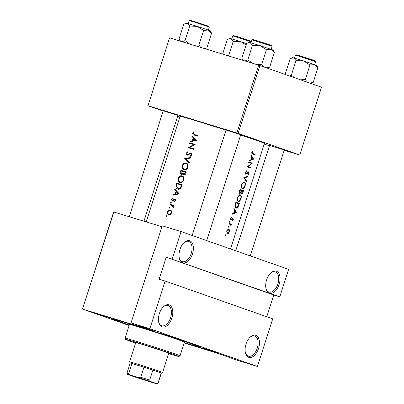 <?xml version="1.0" encoding="UTF-8"?>
<svg xmlns="http://www.w3.org/2000/svg" width="404" height="404" viewBox="0 0 404 404"><rect width="100%" height="100%" fill="white"/><g stroke="black" fill="none" stroke-linecap="round" stroke-linejoin="round"><path stroke-width="0.61" d="M276.402 271.185A11.549 6.636 -73 0 1 279.139 284.381A11.549 6.636 -73 0 1 269.342 293.173A11.549 6.636 -73 0 1 266.009 288.678A11.549 6.636 -73 0 1 270.826 272.952A11.549 6.636 -73 0 1 276.402 271.185M265.923 288.274A10.585 6.085 107 0 0 268.882 292.026A10.585 6.085 107 0 0 269.019 292.072A10.585 6.085 107 0 0 277.896 283.85A10.585 6.085 107 0 0 275.356 271.872A10.585 6.085 107 0 0 275.22 271.826A10.585 6.085 107 0 0 270.529 273.24M255.813 335.32A11.549 6.636 -73 0 1 258.545 348.516A11.549 6.636 -73 0 1 248.753 357.308A11.549 6.636 -73 0 1 245.415 352.808A11.549 6.636 -73 0 1 250.233 337.087A11.549 6.636 -73 0 1 255.813 335.32M245.329 352.409A10.585 6.085 107 0 0 248.293 356.161A10.585 6.085 107 0 0 248.425 356.207A10.585 6.085 107 0 0 257.308 347.985A10.585 6.085 107 0 0 254.762 336.007A10.585 6.085 107 0 0 254.626 335.961A10.585 6.085 107 0 0 249.94 337.37M189.728 240.744A11.549 6.636 -73 0 1 192.466 253.934A11.549 6.636 -73 0 1 182.669 262.726A11.549 6.636 -73 0 1 179.336 258.232A11.549 6.636 -73 0 1 184.153 242.511A11.549 6.636 -73 0 1 189.728 240.744M179.25 257.833A10.585 6.085 107 0 0 182.209 261.58A10.585 6.085 107 0 0 182.345 261.625A10.585 6.085 107 0 0 191.228 253.404A10.585 6.085 107 0 0 188.683 241.425A10.585 6.085 107 0 0 188.547 241.385A10.585 6.085 107 0 0 183.855 242.794M169.14 304.874A11.549 6.636 -73 0 1 171.872 318.069A11.549 6.636 -73 0 1 162.08 326.861A11.549 6.636 -73 0 1 158.742 322.367A11.549 6.636 -73 0 1 163.559 306.641A11.549 6.636 -73 0 1 169.14 304.874M158.656 321.963A10.585 6.085 107 0 0 161.62 325.715A10.585 6.085 107 0 0 161.752 325.76A10.585 6.085 107 0 0 170.634 317.539A10.585 6.085 107 0 0 168.089 305.56A10.585 6.085 107 0 0 167.958 305.515A10.585 6.085 107 0 0 163.267 306.924M174.871 337.789L159.853 333.063L174.871 337.789M218.418 353.086L203.394 348.359L218.418 353.086M112.065 318.549L97.046 313.822L112.065 318.549M163.236 110.797L177.901 115.504M226.043 130.037L240.708 134.744M269.589 145.334L284.249 150.041M129.26 325.109A46.197 0.879 17.8 0 1 120.811 322.205A46.197 0.879 17.8 0 1 112.989 319.145A46.197 0.879 17.8 0 1 144.359 328.351A46.197 0.879 17.8 0 1 193.107 344.354A46.197 0.879 17.8 0 1 200.939 347.384A46.197 0.879 17.8 0 1 184.239 342.759M190.087 141.779L196.455 140.395L192.041 135.694L191.839 136.325L193.193 137.809L192.259 140.713L190.289 141.153L190.087 141.779M184.002 169.715C185.835 170.079 187.168 169.241 188.006 167.2C188.466 165.095 187.845 163.686 186.143 162.969C184.386 162.64 183.113 163.489 182.325 165.514C181.795 167.609 182.356 169.008 184.002 169.715L183.896 169.68M182.972 173.644L183.901 174.745C184.936 174.887 185.613 174.351 185.941 173.134L186.345 171.887A44.273 0.843 -162.2 0 0 180.952 170.225L180.396 171.963C180.022 173.18 180.295 174.013 181.214 174.462L182.972 173.644L183.679 173.892M168.726 214.797L170.331 214.585L171.564 213.009L171.473 211.014L170.281 209.944C169.023 209.706 168.109 210.317 167.544 211.772C167.155 213.277 167.549 214.287 168.726 214.797L168.645 214.766M167.054 216.226L166.796 215.559L166.196 215.963L166.453 216.63L167.054 216.226M173.367 199.909L172.321 200.546L171.978 199.531L172.675 198.723L172.447 198.238L171.508 199.419L172.16 201.126L172.821 201.091L174.664 199.818L175.008 200.591L174.326 201.273L174.543 201.768L175.498 200.748L174.831 199.238L174.154 199.268L173.367 199.909L173.932 200.111M172.927 195.223L179.295 193.839L174.882 189.138L174.679 189.769L176.033 191.254L175.099 194.157L173.129 194.597L172.927 195.223M228.583 227.013L228.437 226.366L227.942 226.79L228.093 227.437L228.583 227.013L227.937 226.816M225.917 235.315L225.77 234.668L225.281 235.093L225.427 235.739L225.917 235.315L225.27 235.118M230.219 221.912L230.073 221.271L229.583 221.69L229.73 222.336L230.219 221.912L229.573 221.715M196.425 135.234L194.339 134.502L193.274 133.199L194.137 132.103L193.849 131.643L192.758 133.007C192.546 134.229 192.991 134.911 194.102 135.062A44.273 0.843 17.8 0 1 197.803 136.198L197.985 135.623A44.273 0.843 -162.2 0 0 194.339 134.502L197.96 135.704M193.779 134.956L194.102 135.062M171.357 202.823L171.099 202.157L170.498 202.561L170.756 203.227L171.357 202.823M171.109 205.232L172.412 205.742L173.129 207.661L173.427 207.202L173.134 205.853A44.273 0.843 17.8 0 1 173.725 206.035L173.907 205.459A44.273 0.843 -162.2 0 0 170.023 204.267L169.842 204.843A44.273 0.843 17.8 0 1 171.109 205.232M169.72 207.924L169.463 207.257L168.862 207.661L169.119 208.323L169.72 207.924M182.224 184.714A44.273 0.843 -162.2 0 0 176.836 183.052L176.194 185.042C175.533 187.097 176.033 188.451 177.704 189.102C178.916 189.491 180.002 189.117 180.952 187.976L182.224 184.714M179.886 182.542C181.714 182.906 183.052 182.068 183.891 180.027C184.35 177.922 183.724 176.513 182.022 175.796C180.265 175.467 178.992 176.316 178.204 178.336C177.679 180.436 178.235 181.835 179.886 182.542L179.775 182.507M189.42 162.307L185.81 158.848L190.794 158.03L190.991 157.414L184.729 158.469L189.224 162.923L189.42 162.307M187.133 155.323L191.011 153.444L191.415 154.601L190.294 155.631L190.471 156.257L191.976 154.848L191.173 152.858L190.218 152.959L187.325 154.747L186.845 153.222L188.163 152.081L188.072 151.455L186.32 153.06C186.032 154.171 186.3 154.924 187.133 155.323L187.077 155.303M188.188 147.697A44.273 0.843 17.8 0 1 193.577 149.354L193.763 148.778A44.273 0.843 -162.2 0 0 189.471 147.46L195.162 144.425A44.273 0.843 -162.2 0 0 189.769 142.763L189.587 143.339A44.273 0.843 17.8 0 1 193.774 144.627L188.188 147.697M226.624 230.901L227.255 233.82L228.366 233.497L229.341 231.861L229.507 229.932L228.512 228.917L226.624 230.901L226.972 231.022L228.624 229.543L229.043 231.75L227.437 233.244L226.972 231.022M229.836 224.296L230.699 224.715L230.962 226.523L231.169 224.765A44.273 0.843 17.8 0 1 231.527 224.892L231.714 224.316A44.273 0.843 -162.2 0 0 230.169 223.771A44.273 0.843 -162.2 0 0 229.088 223.392L228.906 223.968A44.273 0.843 17.8 0 1 229.836 224.296M230.952 220.205L232.84 218.766L232.547 220.675L233.275 219.599L233.012 218.185L231.123 219.624L230.947 218.64L231.537 217.812L231.401 217.342L230.588 218.549L230.952 220.205M231.992 214.347L236.426 212.62L233.946 208.267L233.744 208.893L234.638 210.287L233.704 213.196L232.194 213.726L231.992 214.347M236.007 208.075C236.774 208.363 237.507 207.909 238.203 206.702L239.385 203.409A44.273 0.843 -162.2 0 0 236.976 202.556A44.273 0.843 -162.2 0 0 235.901 202.182L235.264 204.166L235.36 207.6L236.077 208.095M237.305 197.47L237.486 200.965L238.168 201.51C239.314 201.717 240.254 200.783 240.981 198.712C241.562 196.642 241.339 195.324 240.314 194.763L239.476 194.773L237.305 197.47M239.875 193.511L241.178 192.597L241.658 193.592C242.274 193.632 242.754 193.046 243.102 191.834L243.501 190.587A44.273 0.843 -162.2 0 0 241.097 189.728A44.273 0.843 -162.2 0 0 240.016 189.355L239.461 191.087C239.097 192.309 239.234 193.117 239.875 193.511M241.42 184.643L241.607 188.138L242.284 188.683C243.43 188.89 244.369 187.956 245.097 185.885C245.683 183.815 245.46 182.497 244.43 181.936L243.597 181.946L241.42 184.643M243.769 177.679L246.379 181.623L246.576 181.007L244.587 177.917L247.95 176.73L248.147 176.114L243.769 177.679M248.839 171.685L246.046 173.811L245.814 172.331L246.889 171.144L246.879 170.533L245.415 172.195L245.854 174.387L248.667 172.266L248.768 173.351L247.955 174.457L247.985 175.048L249.066 173.528L248.824 171.68M247.253 166.827A44.273 0.843 17.8 0 1 248.329 167.2A44.273 0.843 17.8 0 1 250.733 168.054L250.919 167.478A44.273 0.843 -162.2 0 0 248.516 166.625A44.273 0.843 -162.2 0 0 248.248 166.534L252.318 163.12A44.273 0.843 -162.2 0 0 249.914 162.267A44.273 0.843 -162.2 0 0 248.834 161.893L248.652 162.469A44.273 0.843 17.8 0 1 249.728 162.842A44.273 0.843 17.8 0 1 251.455 163.453L247.253 166.827M249.152 160.903L253.586 159.176L251.106 154.823L250.904 155.449L251.793 156.843L250.864 159.752L249.354 160.277L249.152 160.903M251.854 152.141C251.606 153.273 251.838 153.909 252.556 154.045L252.697 154.096A44.273 0.843 17.8 0 1 254.959 154.899L255.141 154.323A44.273 0.843 -162.2 0 0 252.914 153.535L252.242 152.308L252.98 151.187L252.798 150.748L251.854 152.141M230.527 248.955L264.413 143.42A44.273 0.843 -162.2 0 0 256.904 140.496A44.273 0.843 -162.2 0 0 240.627 134.981M225.993 130.199A44.273 0.843 -162.2 0 0 180.108 116.352L146.218 221.912M228.81 228.967L228.512 228.917M165.165 281.048L272.725 318.832L257.429 366.473L149.869 328.694L165.165 281.048L159.141 279.204L166.201 257.217L279.785 296.844L288.608 269.357L181.053 231.578L172.225 259.06M113.888 212.009L82.477 309.075L113.655 211.959L161.928 226.725M82.704 309.126L153.495 330.81L131.042 322.922L149.869 328.694M264.186 144.137L269.458 145.748M284.179 150.263L299.758 155.01L321.523 87.213L259.913 65.569L238.148 133.365L299.758 155.01M148.01 105.732L169.544 37.885L148.01 105.732L236.87 132.951L258.641 65.155L259.913 65.569M169.776 37.931L258.641 65.155M147.778 105.681L163.145 111.08M177.679 116.185L179.911 116.968M238.148 133.365L236.87 132.951M184.158 343.016L216.15 352.818L238.602 360.706L257.429 366.473M82.477 309.075L129.144 325.467M131.042 322.922L162.226 225.806L181.053 231.578M266.776 316.741L273.761 294.996L279.785 296.844M273.761 294.996L166.201 257.217M228.927 229.75L229.507 229.932M229.038 231.765L229.341 231.861M227.664 233.28L228.366 233.497M226.548 232.972L227.437 233.244M227.684 229.255L228.624 229.543M229.053 223.503L231.714 224.316M230.437 224.543L231.169 224.765M230.891 225.957L231.204 226.053M232.972 219.503L233.275 219.599M232.219 218.574L232.84 218.766M232.113 218.705L232.558 218.842M230.603 219.877L231.436 220.129M231.058 217.67L231.537 217.812M230.593 218.534L230.947 218.64M230.482 219.428L231.123 219.624M235.82 212.342L236.451 212.539M235.714 212.403L236.426 212.62M235.825 212.352L234.168 213.024L234.906 210.731L235.825 212.352M233.795 212.908L234.168 213.024M234.532 210.615L234.906 210.731M235.86 202.303L239.385 203.409M236.577 202.55L236.431 203.005M237.835 206.59L238.203 206.702M235.709 202.773L236.108 202.894A44.273 0.843 17.8 0 1 238.88 203.874L238.012 206.262L236.194 207.499L235.381 205.495L236.108 202.894M236.254 207.515L235.108 207.166L236.254 207.515M234.956 205.368L235.381 205.495M240.653 198.627C240.062 200.303 239.294 201.071 238.35 200.934C237.466 200.44 237.249 199.323 237.703 197.586C238.335 195.935 239.143 195.188 240.133 195.339C240.966 195.814 241.137 196.91 240.653 198.627L240.981 198.712M238.4 200.95L237.299 200.616L238.4 200.955M237.305 197.46L237.703 197.586M239.017 195.001L240.133 195.339M239.981 189.476L243.501 190.587M240.693 189.723L240.547 190.178M240.824 192.486L241.178 192.597M242.996 191.047L241.834 193.016L241.94 190.668A44.273 0.843 17.8 0 1 242.996 191.047M241.193 192.814L241.834 193.016M241.456 190.946L241.819 191.057M241.582 190.562L241.94 190.668M240.062 192.935L240.228 190.067A44.273 0.843 17.8 0 1 241.587 190.542L241.037 192.112L240.067 192.935L239.304 192.703L240.067 192.935M239.567 190.764L239.966 190.885M239.83 189.946L240.228 190.067M244.768 185.8C244.178 187.476 243.41 188.244 242.471 188.107C241.582 187.613 241.365 186.496 241.824 184.759C242.456 183.113 243.264 182.361 244.248 182.512C245.082 182.987 245.258 184.083 244.768 185.8L245.097 185.885M242.521 188.128L241.42 187.789L242.521 188.128M241.425 184.633L241.824 184.759M243.137 182.174L244.248 182.512M247.172 176.492L247.95 176.73M243.769 177.669L244.587 177.917M245.885 180.795L246.576 181.007M246.218 170.937L246.889 171.144M245.415 172.21L245.814 172.331M245.309 173.584L246.046 173.811M248.743 173.427L249.066 173.528M247.697 172.412L248.101 172.538M247.071 173.149L247.49 173.281M248.798 162.014L252.318 163.12M249.51 162.262L252.278 163.241M247.733 166.377L248.248 166.534M249.475 162.383L249.137 162.635M247.632 166.453L250.919 167.478M248.112 166.62L247.965 167.074M252.985 158.908L251.328 159.58L252.061 157.287L252.985 158.908L253.611 159.095M252.869 158.959L253.586 159.176M250.955 159.464L251.328 159.58M251.692 157.171L252.061 157.287M193.279 133.189L192.758 133.007M195.258 135.416L194.743 134.653M174.134 194.95L173.129 194.597M176.139 194.526L175.099 194.157M177.21 191.663L176.033 191.254M175.816 190.168L174.679 189.769M178.189 193.536L175.745 194.026L176.477 191.733L178.189 193.536L179.27 193.915M176.795 194.395L175.745 194.026M177.664 192.147L176.477 191.733M174.952 201.495L174.326 201.273M175.493 200.763L175.008 200.591M175.563 200.137L174.664 199.818M171.963 199.581L171.508 199.419M173.19 200.849L172.321 200.546M173.346 200.712L172.74 200.5M175.427 199.712L174.154 199.268M171.347 202.858L170.498 202.561M171.927 205.505L172.089 204.995L170.023 204.267M172.089 204.995L173.882 205.54M173.336 207.398L172.801 207.212M173.452 207.111L172.968 206.939M173.255 206.04L172.412 205.742M251.758 153.262L255.141 154.323M252.338 153.464L252.202 153.879M252.505 151.04L252.98 151.187M252 151.778L252.434 151.909M251.844 152.187L252.242 152.308M167.044 216.261L166.196 215.963M169.842 214.797L169.67 214.489M167.998 211.933L167.544 211.772M170.958 210.822L171.286 210.686M171.559 213.024L171.069 212.852C170.604 213.948 169.887 214.403 168.907 214.221C168.013 213.832 167.711 213.065 168.003 211.913C168.433 210.802 169.13 210.343 170.094 210.519L170.14 210.534M170.175 214.665L168.907 214.221M170.094 210.519C171.008 210.913 171.331 211.691 171.069 212.852M169.71 207.959L168.862 207.661M178.745 184.269L178.901 183.78L176.836 183.052M178.901 183.78L182.199 184.79M178.74 189.239L178.29 188.668M179.507 189.092L177.891 188.527L176.482 186.401L177.179 183.79A44.273 0.843 17.8 0 1 181.462 185.108L180.527 187.481C179.8 188.486 178.922 188.835 177.891 188.527L179.856 189.218M182.032 185.31L181.462 185.108M181.128 187.693L180.527 187.481M180.926 182.659L180.522 182.128M178.725 178.523L178.204 178.336M182.462 176.583L183.098 176.427M183.871 180.078L183.3 179.876C182.628 181.532 181.553 182.229 180.073 181.967L182.042 182.664M181.608 182.507L180.073 181.967C178.725 181.371 178.28 180.209 178.74 178.477C179.371 176.826 180.406 176.124 181.84 176.371L183.542 176.967M181.84 176.371C183.214 176.972 183.699 178.139 183.3 179.876M182.861 171.442L183.017 170.953L180.952 170.225M183.017 170.953L186.32 171.963M180.926 172.149L180.396 171.963M185.582 172.281L185.33 173.064L184.078 174.164L183.81 171.735A44.273 0.843 17.8 0 1 185.582 172.281L186.153 172.483M185.901 173.26L185.33 173.064M185.113 174.528L184.078 174.164M183.254 171.564L182.684 173.129L181.406 173.887L181.032 171.786L181.295 170.963A44.273 0.843 17.8 0 1 183.254 171.564L183.805 171.756M183.477 173.407L182.684 173.129M182.426 174.245L181.396 173.887M185.042 169.832L184.638 169.301M182.845 165.696L182.325 165.514M186.577 163.756L187.214 163.6M187.991 167.251L187.421 167.049C186.749 168.705 185.668 169.402 184.189 169.14L186.163 169.837M185.724 169.68L184.189 169.14C182.84 168.544 182.401 167.382 182.855 165.65C183.487 163.999 184.522 163.297 185.961 163.544L188.138 164.307M185.961 163.544C187.33 164.145 187.82 165.312 187.421 167.049M185.82 158.853L184.729 158.469M185.961 158.994L184.704 158.55M186.84 153.247L186.32 153.06M188.33 155.101L187.325 154.747M188.612 154.924L187.916 154.676M191.945 153.565L190.218 152.959M191.132 155.929L190.294 155.631M191.986 154.803L191.415 154.601M192.021 153.798L191.011 153.444M191.678 143.981L191.834 143.491L189.769 142.763M191.834 143.491L195.137 144.501M193.738 148.859L189.471 147.46M190.279 148.339L188.229 147.566M190.294 148.293L190.905 147.965M194.465 144.869L193.774 144.627M191.294 141.506L190.289 141.153M193.299 141.082L192.259 140.713M194.364 138.219L193.193 137.809M192.971 136.719L191.839 136.325M195.349 140.092L192.9 140.577L193.637 138.289L195.349 140.092L196.43 140.471M193.95 140.951L192.9 140.577M194.824 138.703L193.637 138.289M168.685 353.424A20.21 0.384 -162.2 0 0 171.498 354.116A20.21 0.384 -162.2 0 0 161.231 350.46A20.21 0.384 -162.2 0 0 141.289 344.087A20.21 0.384 -162.2 0 0 133.007 341.759A20.21 0.384 -162.2 0 0 135.699 342.829M168.619 353.631A27.911 0.53 -162.2 0 0 178.821 356.479A27.911 0.53 -162.2 0 0 164.872 351.495A27.911 0.53 -162.2 0 0 137.113 342.617A27.911 0.53 -162.2 0 0 125.679 339.416A27.911 0.53 -162.2 0 0 135.628 343.041M136.88 341.521A28.871 0.55 17.8 0 1 165.372 350.627A28.871 0.55 17.8 0 1 180.038 355.848A28.871 0.55 17.8 0 1 180.027 355.858L184.451 342.107A28.871 0.55 -162.2 0 0 169.786 336.886A28.871 0.55 -162.2 0 0 141.294 327.775A28.871 0.55 -162.2 0 0 129.467 324.452L125.053 338.193A28.871 0.55 17.8 0 1 125.053 338.193A28.871 0.55 17.8 0 1 136.88 341.521M184.259 342.693A43.309 0.823 -162.2 0 0 198.192 346.516A43.309 0.823 -162.2 0 0 176.194 338.683A43.309 0.823 -162.2 0 0 133.461 325.023A43.309 0.823 -162.2 0 0 115.721 320.039A43.309 0.823 -162.2 0 0 129.28 325.038M303.596 60.918L293.658 57.873L296.036 60.57L303.596 60.918L309.954 65.009L314.534 64.539L317.913 67.806L316.685 65.372L303.596 60.918M307.596 82.315L305.272 79.593L300.414 79.795M305.272 79.593L309.954 65.009M294.536 77.73L291.355 75.149L296.036 60.57M291.355 75.149L289.683 76.028M286.042 74.745L285.396 73.503L290.077 58.918L291.016 58.368L293.658 57.873L292.506 57.605L291.072 58.343M311.1 83.547L313.231 82.391L317.913 67.806M313.231 82.391L309.807 83.093M260.05 45.622L250.111 42.577L252.49 45.273L260.05 45.622L266.408 49.712L270.988 49.243L274.366 52.51L273.144 50.076L260.05 45.622M264.049 67.024L261.726 64.297L256.252 64.423M261.726 64.297L266.408 49.712M252.465 63.261L247.809 59.853L252.49 45.273M247.809 59.853L245.016 60.984M243.415 60.489L241.85 58.206L246.531 43.627L247.47 43.071L250.111 42.577L248.96 42.309L247.531 43.046M267.554 68.256L269.685 67.094L274.366 52.51M269.685 67.094L266.261 67.801M189.658 44.021L185.002 40.612L182.209 41.743M211.56 33.269L210.338 30.835L208.181 30.002L211.56 33.269L206.878 47.849L204.389 48.536M205.197 48.783L206.878 47.849M203.601 30.472L208.181 30.002L197.243 26.381L203.601 30.472L198.919 45.056L193.445 45.182M200.793 47.435L198.919 45.056M189.683 26.033L197.243 26.381L187.304 23.336L189.683 26.033L185.002 40.612M180.608 41.248L179.043 38.966L183.724 24.381L184.663 23.831L187.304 23.336L186.153 23.068L184.724 23.801M242.511 60.216L242.642 59.802M228.548 55.909L233.229 41.329L240.789 41.678L246.142 44.834M222.629 54.126L227.27 39.678L228.209 39.127L230.851 38.633L233.229 41.329M246.617 43.566L230.851 38.633L229.699 38.365L228.265 39.097M147 380.755L133.916 376.407L146.071 380.159L150.591 381.76L147 380.755M136.678 363.878A17.322 0.328 17.8 0 1 153.767 369.342A17.322 0.328 17.8 0 1 162.57 372.473A17.322 0.328 17.8 0 1 162.565 372.478L161.358 373.099A16.362 0.313 -162.2 0 0 161.358 373.094A16.362 0.313 -162.2 0 0 161.252 373.023A16.362 0.313 -162.2 0 0 152.899 370.089A16.362 0.313 -162.2 0 0 143.976 367.191A16.362 0.313 -162.2 0 0 136.906 364.974A16.362 0.313 -162.2 0 0 131.926 363.499A16.362 0.313 -162.2 0 0 130.204 363.09L129.583 361.888A17.322 0.328 17.8 0 1 129.583 361.883A17.322 0.328 17.8 0 1 136.678 363.878M138.612 377.624L140.738 377.265L143.976 367.191L131.926 363.499L128.689 373.574L130.224 375.053A15.397 0.293 -162.2 0 0 127.588 374.387A15.397 0.293 -162.2 0 0 128.048 374.604L133.86 376.649A15.397 0.293 -162.2 0 0 145.889 380.553L154.278 383.123A15.397 0.293 -162.2 0 0 156.909 383.8A15.397 0.293 -162.2 0 0 156.454 383.568L150.642 381.527A15.397 0.293 -162.2 0 0 138.612 377.624L130.224 375.053M156.454 383.568L158.02 383.098L161.252 373.023L152.899 370.089L149.662 380.164L150.642 381.527M140.738 377.265A16.362 0.313 17.8 0 1 149.662 380.164M130.204 363.09L126.967 373.17A16.362 0.313 17.8 0 1 126.967 373.17A16.362 0.313 17.8 0 1 128.689 373.574M158.02 383.098A16.362 0.313 17.8 0 1 158.126 383.174A16.362 0.313 17.8 0 1 158.121 383.179L161.358 373.094M231.679 219.296L232.078 219.417M238.643 204.606L238.966 204.707M235.476 203.51L235.875 203.631M242.774 191.738L243.102 191.834M251.743 153.172L252.914 153.535M176.73 185.229L176.194 185.042M181.891 185.759L181.32 185.557M183.679 172.139L183.133 171.947M189.739 153.995L189.143 153.783M295.516 55.141L295.996 54.742L300.334 55.919L313.014 60.024C317.039 61.64 314.928 60.368 315.675 61.615L295.516 55.141L294.556 58.131M300.339 55.919L313.893 60.539M251.97 39.845L252.45 39.446L256.787 40.622L269.468 44.728C273.493 46.344 271.382 45.071 272.129 46.319L251.97 39.845L251.01 42.834M256.798 40.622L270.352 45.243M193.501 21.821L189.163 20.604L189.643 20.205L193.981 21.382L208.61 26.184L209.322 27.078L193.501 21.821M193.991 21.382L207.545 26.002M251.349 41.774L232.709 35.9L233.189 35.502L237.527 36.678L251.52 41.243L237.527 36.678M251.47 41.405L251.091 41.299M171.685 205.419L173.2 205.954M178.821 356.479L180.027 355.858M198.192 346.516L198.288 346.228M115.721 320.039L115.817 319.746M125.679 339.416L125.058 338.209M315.675 61.615L314.716 64.6M285.997 74.73L285.724 74.205M143.955 221.22L177.947 115.357M129.235 216.711L163.282 110.651M272.129 46.319L271.17 49.303M242.915 60.337L242.183 58.908M240.754 134.598L206.722 240.592M226.088 129.891L192.188 235.487M189.163 20.604L188.203 23.594M209.322 27.078L208.363 30.063M180.108 41.097L179.376 39.668M235.734 250.783L269.635 145.188M250.268 255.889L284.3 149.894M232.709 35.9L231.75 38.89M162.57 372.473L168.806 353.046M129.583 361.883L135.82 342.451M156.909 383.8L158.121 383.179M127.588 374.387L126.967 373.175"/></g></svg>
